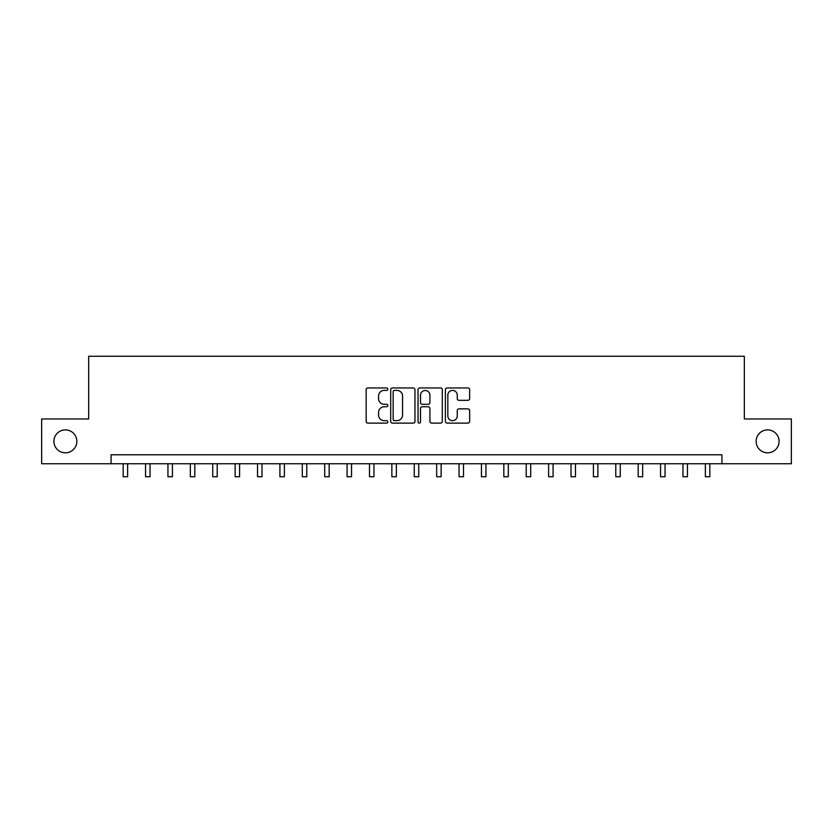 <?xml version="1.0" encoding="UTF-8"?>
<svg xmlns="http://www.w3.org/2000/svg" width="833" height="833" viewBox="0 0 833 833"><rect width="100%" height="100%" fill="white"/><g stroke="black" fill="none" stroke-linecap="round" stroke-linejoin="round"><path stroke-width="1.25" d="M387.834 389.178A1.229 1.229 0 0 0 386.606 387.949L367.926 387.949A1.76 1.76 0 0 0 366.166 389.698L366.166 421.352A1.76 1.76 0 0 0 367.926 423.112L386.606 423.112A1.229 1.229 0 0 0 387.834 421.883A1.229 1.229 0 0 0 386.606 420.655L384.19 420.655A5.623 5.623 0 0 1 378.567 415.021L378.567 412.387A5.623 5.623 0 0 1 384.19 406.754L386.606 406.754A1.229 1.229 0 0 0 387.834 405.525A1.229 1.229 0 0 0 386.606 404.297L384.19 404.297A5.623 5.623 0 0 1 378.567 398.674L378.567 396.029A5.623 5.623 0 0 1 384.19 390.406L386.606 390.406A1.229 1.229 0 0 0 387.834 389.178M756.145 441.355A11.464 11.464 0 0 0 767.61 452.819A11.464 11.464 0 0 0 779.084 441.355A11.464 11.464 0 0 0 767.61 429.89A11.464 11.464 0 0 0 756.145 441.355M53.916 441.355A11.464 11.464 0 0 0 65.391 452.819A11.464 11.464 0 0 0 76.855 441.355A11.464 11.464 0 0 0 65.391 429.89A11.464 11.464 0 0 0 53.916 441.355M467.886 400.34A1.76 1.76 0 0 0 469.645 398.58L469.645 389.698A1.76 1.76 0 0 0 467.886 387.949L447.144 387.949A1.76 1.76 0 0 0 445.384 389.698L445.384 421.352A1.76 1.76 0 0 0 447.144 423.112L467.886 423.112A1.76 1.76 0 0 0 469.645 421.352L469.645 410.627A1.76 1.76 0 0 0 467.886 408.868L459.004 408.868A1.76 1.76 0 0 0 457.255 410.627L457.255 415.948A4.706 4.706 0 0 1 452.548 420.655A4.706 4.706 0 0 1 447.842 415.948L447.842 395.113A4.706 4.706 0 0 1 452.548 390.406A4.706 4.706 0 0 1 457.255 395.113L457.255 398.58A1.76 1.76 0 0 0 459.004 400.34L467.886 400.34M111.07 463.752L41.65 463.752L41.65 418.968L88.673 418.968L88.673 356.264L744.327 356.264L744.327 418.968L791.35 418.968L791.35 463.752L721.93 463.752L721.93 454.787L111.07 454.787L111.07 463.752L721.93 463.752M414.959 389.698A1.76 1.76 0 0 0 413.199 387.949L392.458 387.949A1.76 1.76 0 0 0 390.698 389.698L390.698 421.352A1.76 1.76 0 0 0 392.458 423.112L413.199 423.112A1.76 1.76 0 0 0 414.959 421.352L414.959 389.698M419.801 387.949L440.542 387.949A1.76 1.76 0 0 1 442.302 389.698L442.302 421.352A1.76 1.76 0 0 1 440.542 423.112L431.671 423.112A1.76 1.76 0 0 1 429.911 421.352L429.911 408.514A1.76 1.76 0 0 0 428.152 406.754L422.258 406.754A1.76 1.76 0 0 0 420.498 408.514L420.498 421.883A1.229 1.229 0 0 1 419.27 423.112A1.229 1.229 0 0 1 418.041 421.883L418.041 389.698A1.76 1.76 0 0 1 419.801 387.949M394.384 390.406A1.229 1.229 0 0 0 393.155 391.635L393.155 419.416A1.229 1.229 0 0 0 394.384 420.655L396.935 420.655A5.623 5.623 0 0 0 402.568 415.021L402.568 396.029A5.623 5.623 0 0 0 396.935 390.406L394.384 390.406M429.911 395.196A4.706 4.706 0 0 0 425.205 390.49A4.706 4.706 0 0 0 420.498 395.196L420.498 402.537A1.76 1.76 0 0 0 422.258 404.297L428.152 404.297A1.76 1.76 0 0 0 429.911 402.537L429.911 395.196M123.159 463.752L123.159 476.736L127.636 476.736L127.636 463.752M145.546 463.752L145.546 476.736L150.034 476.736L150.034 463.752M167.943 463.752L167.943 476.736L172.421 476.736L172.421 463.752M190.341 463.752L190.341 476.736L194.818 476.736L194.818 463.752M212.727 463.752L212.727 476.736L217.205 476.736L217.205 463.752M235.125 463.752L235.125 476.736L239.602 476.736L239.602 463.752M257.512 463.752L257.512 476.736L261.989 476.736L261.989 463.752M279.909 463.752L279.909 476.736L284.386 476.736L284.386 463.752M302.296 463.752L302.296 476.736L306.773 476.736L306.773 463.752M324.693 463.752L324.693 476.736L329.17 476.736L329.17 463.752M347.08 463.752L347.08 476.736L351.557 476.736L351.557 463.752M369.477 463.752L369.477 476.736L373.955 476.736L373.955 463.752M391.864 463.752L391.864 476.736L396.352 476.736L396.352 463.752M414.261 463.752L414.261 476.736L418.739 476.736L418.739 463.752M436.648 463.752L436.648 476.736L441.136 476.736L441.136 463.752M459.045 463.752L459.045 476.736L463.523 476.736L463.523 463.752M481.443 463.752L481.443 476.736L485.92 476.736L485.92 463.752M503.83 463.752L503.83 476.736L508.307 476.736L508.307 463.752M526.227 463.752L526.227 476.736L530.704 476.736L530.704 463.752M548.614 463.752L548.614 476.736L553.091 476.736L553.091 463.752M571.011 463.752L571.011 476.736L575.488 476.736L575.488 463.752M593.398 463.752L593.398 476.736L597.875 476.736L597.875 463.752M615.795 463.752L615.795 476.736L620.273 476.736L620.273 463.752M638.182 463.752L638.182 476.736L642.66 476.736L642.66 463.752M660.579 463.752L660.579 476.736L665.057 476.736L665.057 463.752M682.966 463.752L682.966 476.736L687.454 476.736L687.454 463.752M705.364 463.752L705.364 476.736L709.841 476.736L709.841 463.752"/></g></svg>
